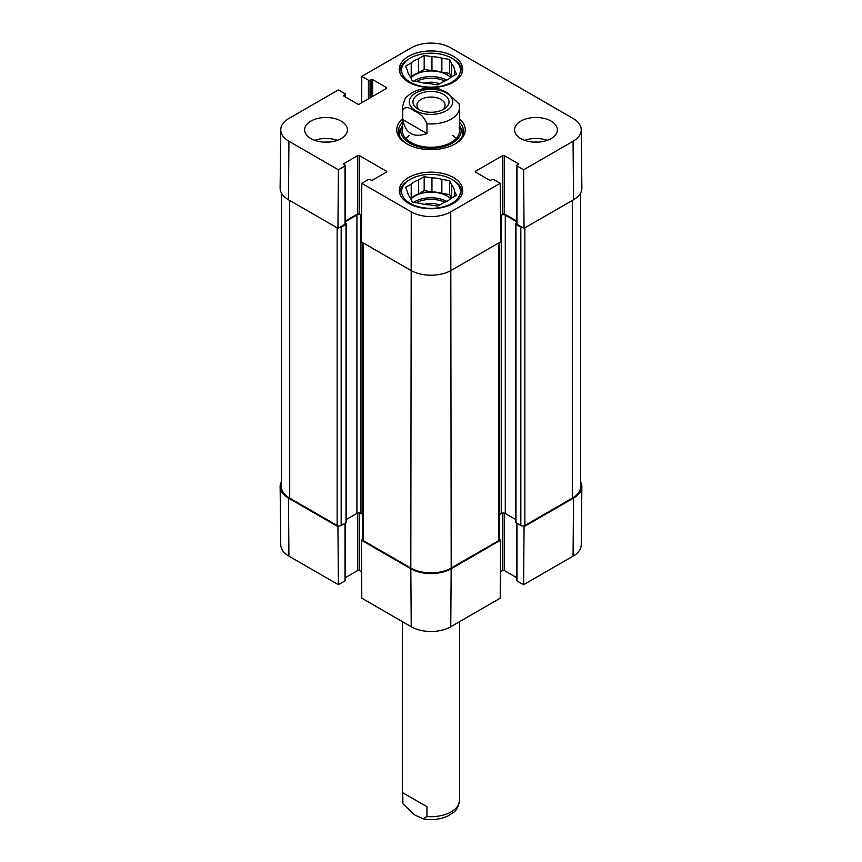 <?xml version="1.0" encoding="UTF-8"?>
<svg xmlns="http://www.w3.org/2000/svg" width="862" height="862" viewBox="0 0 862 862"><rect width="100%" height="100%" fill="white"/><g stroke="black" fill="none" stroke-linecap="round" stroke-linejoin="round"><path stroke-width="1.29" d="M522.878 227.643A2.855 1.649 180 0 1 520.831 227.159L515.982 224.357A1.142 0.657 180 0 1 515.648 223.894L515.648 522.243A1.142 0.657 0 0 0 515.982 522.706L520.831 525.508A2.855 1.649 0 0 0 524.861 525.508L572.303 498.117A28.543 16.486 0 0 0 580.665 486.47L580.665 192.862M499.454 514.539L501.242 513.504A2.855 1.649 180 0 1 505.283 513.504L515.648 519.484M361.361 540.194L361.803 598.206L411.249 626.76A27.929 16.119 0 0 0 450.751 626.76L500.197 598.206L500.639 540.194L451.182 568.748A28.543 16.486 180 0 1 410.818 568.748L361.361 540.194L362.546 539.504A2.855 1.649 0 0 0 363.376 540.657L410.818 568.047A28.543 16.486 0 0 0 451.182 568.047L498.624 540.657A2.855 1.649 0 0 0 499.454 539.493L499.454 242.524M346.352 519.484L356.922 513.386A2.855 1.649 180 0 1 360.952 513.386L362.546 514.302M281.335 192.862L281.335 486.47A28.543 16.486 0 0 0 289.697 498.117L337.139 525.508A2.855 1.649 0 0 0 341.169 525.508L346.018 522.706A1.142 0.657 0 0 0 346.352 522.243L346.352 223.894A1.142 0.657 180 0 1 346.018 224.357L341.169 227.159A2.855 1.649 180 0 1 339.122 227.643M515.648 223.894A1.142 0.657 180 0 1 515.982 223.43L516.661 223.042M516.661 221.717L505.283 215.155A2.855 1.649 0 0 0 501.242 215.155L500.445 215.619M361.555 215.381L360.952 215.037A2.855 1.649 0 0 0 356.922 215.037L345.339 221.717M345.339 223.042L346.018 223.43A1.142 0.657 180 0 1 346.352 223.894M419.837 110.056A14.04 8.103 180 0 1 416.96 105.142A14.04 8.103 180 0 1 431 97.04A14.04 8.103 180 0 1 445.04 105.142A14.04 8.103 180 0 1 442.163 110.056M418.253 109.237A18.037 10.409 0 0 0 443.747 109.237A18.037 10.409 0 0 0 443.747 94.518A18.037 10.409 0 0 0 418.253 94.518A18.037 10.409 0 0 0 418.253 109.237L418.253 109.237M402.737 119.592L402.737 109.797C405.248 106.5 409.288 106.996 414.848 111.273C420.408 113.418 424.449 117.588 426.959 123.783L426.959 133.578C413.555 138.146 405.485 133.491 402.737 119.592L426.959 133.578M426.959 123.783A28.543 16.486 180 0 0 451.182 119.128A28.543 16.486 180 0 0 459.543 107.47L459.09 103.893L447.152 92.633L438.704 88.775C425.052 86.997 414.568 89.562 407.263 96.469C405.625 96.813 404.019 100.488 402.457 107.47L402.457 130.776M426.959 806.724L426.959 816.519L423.296 818.889L414.848 815.032L402.92 803.783L402.737 792.738L426.959 806.724L402.737 792.738M453.003 58.875L451.796 58.174A29.405 16.971 180 0 1 451.796 82.181A29.405 16.971 180 0 1 410.204 82.181A29.405 16.971 180 0 1 410.204 58.174A29.405 16.971 180 0 1 451.796 58.174L453.003 58.875A31.118 17.962 180 0 1 462.118 71.578A31.118 17.962 180 0 1 462.021 72.968M399.979 72.968A31.118 17.962 180 0 1 399.882 71.578A31.118 17.962 180 0 1 408.997 58.875L410.204 58.174M453.003 180.072L451.796 179.371A29.405 16.971 180 0 1 451.796 203.378A29.405 16.971 180 0 1 410.204 203.378A29.405 16.971 180 0 1 410.204 179.371A29.405 16.971 180 0 1 451.796 179.371L453.003 180.072A31.118 17.962 180 0 1 462.118 192.776A31.118 17.962 180 0 1 462.021 194.176M399.979 194.176A31.118 17.962 180 0 1 399.882 192.776A31.118 17.962 180 0 1 408.997 180.072L410.204 179.371M439.62 83.84A14.654 8.458 0 0 0 424.373 83.14M449.652 59.413L449.652 73.399L441.872 72.192L441.872 58.207L449.652 59.413L451.731 63.896L451.731 76.858M451.354 77.074L449.652 73.399M454.393 75.317L454.393 69.628L456.472 74.121L450.783 77.397A23.403 13.512 180 0 1 443.51 81.599L437.821 84.885L430.052 83.679A23.403 13.512 180 0 1 420.128 82.149L412.348 80.942L410.269 76.459A23.403 13.512 180 0 1 407.607 70.727L405.528 66.234L411.217 62.948L411.217 76.933L410.646 77.268M431.948 56.676L431.948 70.662L424.179 69.456L418.49 72.742L418.49 58.756L424.179 55.47L431.948 56.676A23.403 13.512 180 0 1 441.872 58.207M424.179 55.47L424.179 69.456M411.217 62.948A23.403 13.512 180 0 1 418.49 58.756M451.731 63.896A23.403 13.512 180 0 1 454.393 69.628M411.217 76.933A23.403 13.512 180 0 1 418.49 72.742M431.948 70.662A23.403 13.512 180 0 1 441.872 72.192M410.926 77.871A22.832 13.189 180 0 1 447.152 74.843A22.832 13.189 180 0 1 450.697 77.483M439.62 205.048A14.654 8.458 0 0 0 424.373 204.337M449.652 180.611L449.652 194.596L441.872 193.4L441.872 179.415L449.652 180.611L451.731 185.104L451.731 198.055M451.354 198.271L449.652 194.596M454.393 196.525L454.393 190.836L456.472 195.318L450.783 198.605A23.403 13.512 180 0 1 443.51 202.796L437.821 206.083L430.052 204.887A23.403 13.512 180 0 1 420.128 203.346L412.348 202.15L410.269 197.657A23.403 13.512 180 0 1 407.607 191.924L405.528 187.442L411.217 184.156L411.217 198.141L410.646 198.465M431.948 177.874L431.948 191.86L424.179 190.653L418.49 193.939L418.49 179.953L424.179 176.678L431.948 177.874A23.403 13.512 180 0 1 441.872 179.415M424.179 176.678L424.179 190.653M411.217 184.156A23.403 13.512 180 0 1 418.49 179.953M451.731 185.104A23.403 13.512 180 0 1 454.393 190.836M411.217 198.141A23.403 13.512 180 0 1 418.49 193.939M431.948 191.86A23.403 13.512 180 0 1 441.872 193.4M410.926 199.079A22.832 13.189 180 0 1 447.152 196.04A22.832 13.189 180 0 1 450.697 198.691M401.412 127.619A32.54 18.792 0 0 0 398.664 133.341M463.336 133.341A32.54 18.792 0 0 0 460.588 127.619M402.457 125.313A30.116 17.38 0 0 0 401.358 127.781A30.116 17.38 0 0 0 417.057 146.26A30.116 17.38 0 0 0 452.291 143.135A30.116 17.38 0 0 0 460.642 127.781A30.116 17.38 0 0 0 459.543 125.313M402.899 127.867A28.543 16.486 0 0 0 417.79 145.387A28.543 16.486 0 0 0 451.182 142.435A28.543 16.486 0 0 0 459.101 127.867M456.235 138.48A28.543 16.486 0 0 0 452.744 135.506M409.256 135.506A28.543 16.486 0 0 0 405.765 138.48M361.598 102.783L361.803 76.373L411.249 47.819A27.929 16.119 180 0 1 450.751 47.819L573.068 118.45A27.929 16.119 180 0 1 581.247 129.742A27.929 16.119 180 0 1 573.068 141.249L523.611 169.803L524.053 228.322L573.51 199.768A28.543 16.486 0 0 0 581.872 188.013L581.247 129.742M538.276 142.133A15.225 8.792 0 0 0 533.653 142.133M547.295 140.334A21.41 12.359 0 0 0 524.635 140.334M328.347 142.133A15.225 8.792 0 0 0 323.724 142.133M337.365 140.334A21.41 12.359 0 0 0 314.705 140.334M345.339 165.504L345.339 223.775A1.142 0.657 180 0 1 345.005 224.249L337.947 228.322L338.389 169.803L345.005 165.978A1.142 0.657 0 0 0 345.005 165.041L344.003 164.459A1.142 0.657 180 0 1 344.003 163.521L357.73 155.602A1.142 0.657 180 0 1 359.346 155.602L386.392 171.215A1.142 0.657 180 0 1 386.392 172.152L372.664 180.072A1.142 0.657 180 0 1 371.048 180.072L370.035 179.49A1.142 0.657 0 0 0 368.43 179.49L361.803 183.315L361.361 241.845L410.818 270.399A28.543 16.486 0 0 0 451.182 270.399L500.639 241.845L500.197 183.315L450.751 211.869A27.929 16.119 180 0 1 411.249 211.869L361.803 183.315M338.389 169.803L288.932 141.249A27.929 16.119 180 0 1 280.753 129.742L280.128 188.013A28.543 16.486 0 0 0 288.49 199.768L337.947 228.322M524.053 228.322L516.995 224.249A1.142 0.657 180 0 1 516.661 223.775L516.661 165.504A1.142 0.657 0 0 0 516.995 165.978L523.611 169.803M516.661 221.017L504.27 213.873A1.142 0.657 0 0 0 502.654 213.873L500.445 215.155M361.555 215.155L359.346 213.873A1.142 0.657 0 0 0 357.73 213.873L345.339 221.017M408.599 82.181A31.689 18.296 180 0 1 399.311 69.24A31.689 18.296 180 0 1 431 50.955A31.689 18.296 180 0 1 462.689 69.24A31.689 18.296 180 0 1 443.122 86.146A31.689 18.296 180 0 1 408.599 82.181M408.599 203.378A31.689 18.296 180 0 1 399.311 190.448A31.689 18.296 180 0 1 431 172.152A31.689 18.296 180 0 1 462.689 190.448A31.689 18.296 180 0 1 443.122 207.343A31.689 18.296 180 0 1 408.599 203.378M310.891 138.588A21.41 12.359 180 0 1 304.62 129.85A21.41 12.359 180 0 1 326.03 117.48A21.41 12.359 180 0 1 347.44 129.85A21.41 12.359 180 0 1 334.23 141.26A21.41 12.359 180 0 1 310.891 138.588M520.831 138.588A21.41 12.359 180 0 1 514.56 129.85A21.41 12.359 180 0 1 535.97 117.48A21.41 12.359 180 0 1 557.38 129.85A21.41 12.359 180 0 1 544.159 141.26A21.41 12.359 180 0 1 520.831 138.588M459.543 122.221A32.54 18.792 180 0 1 463.54 131.239A32.54 18.792 180 0 1 454.597 144.18M407.403 144.18A32.54 18.792 180 0 1 398.459 131.239A32.54 18.792 180 0 1 402.457 122.221M402.457 118.913A34.254 19.783 0 0 0 406.778 143.835A34.254 19.783 0 0 0 455.222 143.835A34.254 19.783 0 0 0 459.543 118.913M500.197 183.315L493.57 179.49A1.142 0.657 0 0 0 491.965 179.49L490.952 180.072A1.142 0.657 180 0 1 489.336 180.072L475.608 172.152A1.142 0.657 180 0 1 475.608 171.215L502.654 155.602A1.142 0.657 180 0 1 504.27 155.602L517.997 163.521A1.142 0.657 180 0 1 517.997 164.459L516.995 165.041A1.142 0.657 0 0 0 516.661 165.504M361.803 76.373L368.43 80.198A1.142 0.657 0 0 0 370.035 80.198L371.048 79.616A1.142 0.657 180 0 1 372.664 79.616L386.392 87.536A1.142 0.657 180 0 1 386.392 88.474L359.346 104.086A1.142 0.657 180 0 1 357.73 104.086L344.003 96.167A1.142 0.657 180 0 1 344.003 95.229L345.005 94.648A1.142 0.657 0 0 0 345.005 93.721L338.389 89.896L288.932 118.45A27.929 16.119 180 0 0 280.753 129.742M500.639 540.194L499.454 539.504M522.878 525.992L524.053 526.671L523.611 584.684L573.068 556.141A27.929 16.119 0 0 0 581.247 544.838L581.872 486.567A28.543 16.486 180 0 1 573.51 498.117L524.053 526.671M580.665 481.718A28.543 16.486 180 0 1 581.872 486.567M345.339 523.105L345.339 580.395A1.142 0.657 180 0 1 345.005 580.869L338.389 584.684L337.947 526.671L288.49 498.117A28.543 16.486 180 0 1 280.128 486.567A28.543 16.486 180 0 1 281.335 481.718M337.947 526.671L339.122 525.992M361.598 571.797L359.346 570.493A1.142 0.657 0 0 0 357.73 570.493L345.339 577.637M280.128 486.567L280.753 544.838A27.929 16.119 0 0 0 288.932 556.141L338.389 584.684M523.611 584.684L516.995 580.869A1.142 0.657 180 0 1 516.661 580.395L516.661 523.105M516.661 577.637L504.27 570.493A1.142 0.657 0 0 0 502.654 570.493L500.402 571.797M572.303 200.469L572.303 498.117M524.861 227.859L524.861 525.508M520.831 227.159L520.831 525.508M515.982 224.357L515.982 522.706M505.283 215.155L505.283 513.504M501.242 215.155L501.242 513.504M498.624 243.009L498.624 540.657M450.751 211.869L451.182 568.047M411.249 211.869L410.818 568.047M363.376 243.009L363.376 540.657M360.952 215.037L360.952 513.386M356.922 215.037L356.922 513.386M346.018 224.357L346.018 522.706M341.169 227.159L341.169 525.508M337.139 227.859L337.139 525.508M289.697 200.469L289.697 498.117M446.344 110.735A21.701 12.521 180 0 1 415.656 110.735A21.701 12.521 180 0 1 415.656 93.021A21.701 12.521 180 0 1 446.344 93.021A21.701 12.521 180 0 1 446.344 110.735M402.737 109.797A28.543 16.486 180 0 1 402.457 107.47M426.959 816.519A28.543 16.486 0 0 0 459.543 800.195C458.358 806.864 456.289 810.97 453.315 812.51L448.111 815.872C440.547 819.385 432.271 820.387 423.296 818.889M402.91 803.783L402.457 800.195A28.543 16.486 0 0 0 402.737 802.533M416.184 81.534A21.701 12.521 180 0 1 444.878 81.06M413.695 81.147A22.832 13.189 180 0 1 446.721 80.188M416.184 202.742A21.701 12.521 180 0 1 444.878 202.258M413.695 202.355A22.832 13.189 180 0 1 446.721 201.396M463.206 133.922A32.314 18.662 0 0 0 460.761 128.158M401.239 128.158A32.314 18.662 0 0 0 398.794 133.922M462.151 136.681A31.323 18.08 0 0 0 461.827 131.617L460.642 127.781M401.358 127.781L400.173 131.617A31.323 18.08 0 0 0 399.849 136.681M359.346 213.873L359.346 155.602M357.73 213.873L357.73 155.602M386.392 172.152L386.392 171.215M345.005 224.249L345.005 165.978M344.003 164.459L344.003 163.521M475.608 172.152L475.608 171.215M502.654 213.873L502.654 155.602M504.27 213.873L504.27 155.602M517.997 164.459L517.997 163.521M516.995 224.249L516.995 165.978M386.392 88.474L386.392 87.536M344.003 96.167L344.003 95.229M345.005 96.749L345.005 94.648M368.43 98.85L368.43 80.198M370.035 97.912L370.035 80.198M371.048 97.331L371.048 79.616M372.664 96.393L372.664 79.616M573.51 199.768L573.068 141.249M288.49 199.768L288.932 141.249M359.346 512.922L359.346 570.493M357.73 513.062L357.73 570.493M345.005 523.288L345.005 580.869M502.654 513.062L502.654 570.493M504.27 513.127L504.27 570.493M516.995 523.288L516.995 580.869M288.49 498.117L288.932 556.141M451.182 568.748L450.751 626.76M410.818 568.748L411.249 626.76M573.51 498.117L573.068 556.141M362.546 539.493L362.546 242.524M459.543 107.47L459.543 130.776M459.543 800.195L459.543 621.674M402.457 800.195L402.457 621.674M399.882 71.578L399.882 72.699M462.118 71.578L462.118 72.699M399.882 192.776L399.882 193.907M462.118 192.776L462.118 193.907M345.339 96.943L345.339 94.184"/></g></svg>
